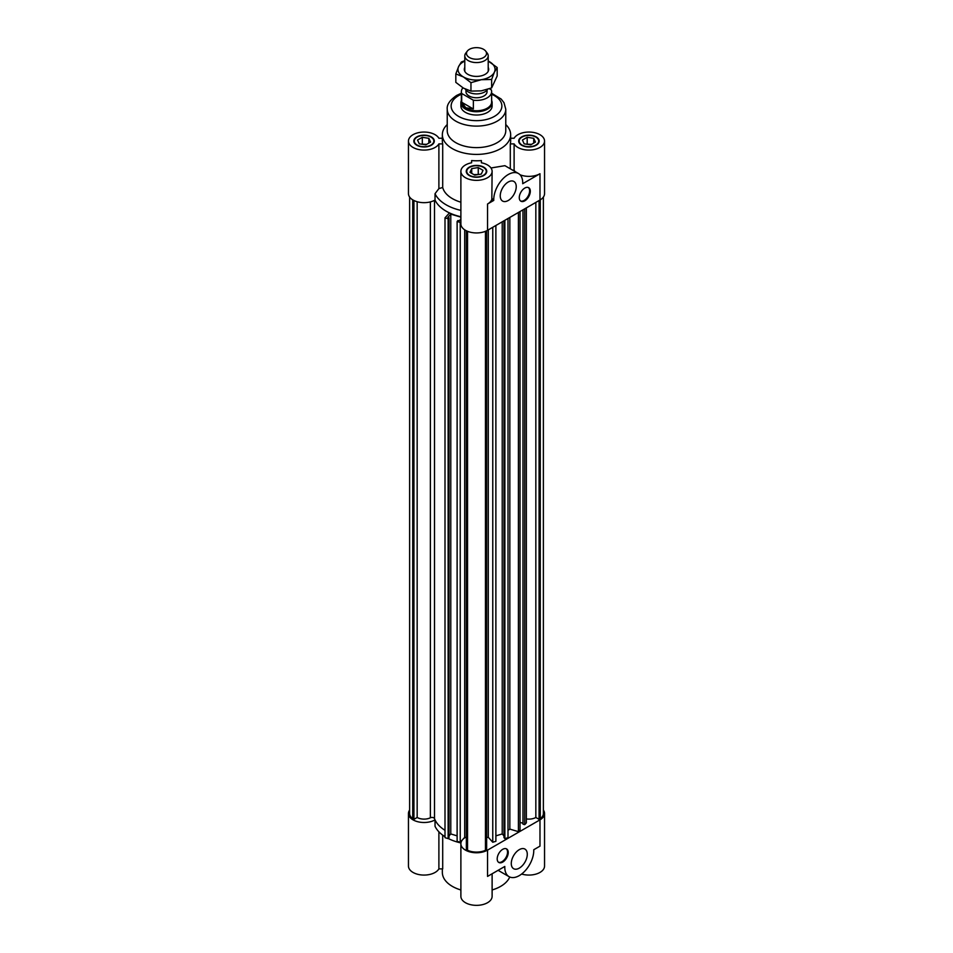 <?xml version="1.0" encoding="UTF-8"?>
<svg xmlns="http://www.w3.org/2000/svg" width="953" height="953" viewBox="0 0 953 953"><rect width="100%" height="100%" fill="white"/><g stroke="black" fill="none" stroke-linecap="round" stroke-linejoin="round"><path stroke-width="1.43" d="M409.623 810.062A15.617 9.018 180 0 0 408.456 813.481A15.617 9.018 180 0 0 418.045 821.796A15.617 9.018 180 0 0 435.033 819.902A42.933 24.79 180 0 0 445.003 830.325A42.933 24.79 180 0 1 434.497 818.591A2.537 1.465 0 0 0 430.375 817.781A9.756 5.635 180 0 1 417.164 817.46L417.164 201.738M466.362 837.568A42.933 24.79 180 0 1 464.695 837.318L464.695 229.828M447.231 124.545A34.153 19.715 0 0 0 442.347 134.695L442.347 141.068A34.153 19.715 0 0 0 442.704 143.891L442.704 187.491L438.892 188.611L438.892 143.891A15.617 9.018 180 0 1 421.595 149.966A15.617 9.018 180 0 1 408.456 141.068L408.456 193.65A15.617 9.018 0 0 0 418.045 201.965A15.617 9.018 0 0 0 435.033 200.07A42.933 24.79 0 0 0 449.459 212.9L445.003 217.844L448.124 218.785L449.018 217.784L447.815 217.415L450.781 214.127L460.883 217.153M449.018 217.784L449.018 837.616L448.124 838.616L445.003 837.675L445.003 217.844M448.124 838.616L448.124 218.785M457.118 835.852L450.781 833.946L449.018 835.9M450.781 833.946L450.781 214.127M460.883 219.023L459.239 220.858L458.024 220.488L457.118 221.489L460.239 222.43L460.883 221.704M543.377 810.062A15.617 9.018 180 0 1 544.544 813.481A15.617 9.018 180 0 1 539.982 819.854L487.543 850.124A15.617 9.018 180 0 1 470.52 852.077A15.617 9.018 180 0 1 460.883 843.75A15.617 9.018 180 0 1 465.386 837.425A42.933 24.79 180 0 1 464.695 837.318L460.239 842.249L457.118 841.32L457.118 221.489M460.239 842.249L460.239 222.43M495.882 225.48L495.882 841.32L492.761 842.249L488.305 837.318L488.305 229.852M492.761 842.249L492.761 227.279M503.982 835.9L502.219 833.946L495.882 835.852M502.219 833.946L502.219 221.823M507.997 218.487L507.997 837.675L504.876 838.616L503.982 837.616L503.982 220.81M504.876 838.616L504.876 220.286M417.164 817.46L413.924 819.342L412.732 818.651A14.438 8.339 180 0 1 409.623 813.481L409.623 197.08M412.732 818.651L412.732 199.856M413.924 819.342L413.924 200.499M485.458 231.305L485.458 850.29A14.438 8.339 180 0 1 467.542 850.29L466.362 849.611L466.362 230.781M486.638 230.781L486.638 849.611L485.458 850.29M467.542 850.29L467.542 231.305M488.305 837.318A42.933 24.79 180 0 1 486.638 837.568M526.342 818.913A9.756 5.635 0 0 0 535.836 817.46L535.836 202.417M535.836 817.46L539.076 819.342L540.268 818.651A14.438 8.339 0 0 0 543.377 813.481L543.377 197.08M522.983 209.839L522.983 824.154L524.71 824.667L526.342 822.868L526.342 207.897M520.028 822.368L522.983 823.261M507.997 830.325A42.933 24.79 0 0 0 509.843 829.098L518.408 831.659L520.028 829.86L520.028 211.542M524.71 824.667L524.71 208.838M518.408 831.659L518.408 212.483M509.843 829.098L509.843 217.415M539.076 819.342L539.076 200.547M540.268 199.856L540.268 818.651M425.812 144.844L419.284 143.832L417.533 140.055L422.31 137.303L428.838 138.316L430.589 142.08L425.812 144.844M428.838 138.316L428.838 143.093M426.67 144.344L421.464 144.165M422.31 137.303L422.31 143.677M425.848 144.82A4.884 2.811 0 0 0 424.514 144.642M483.028 170.337L481.277 174.101L474.749 175.114L469.972 172.35L471.723 168.586L478.251 167.573L483.028 170.337M479.109 174.447L473.891 174.625M478.251 167.573L478.251 173.946M471.723 168.586L471.723 173.363M476.047 174.911A4.884 2.811 0 0 0 474.713 175.102M531.536 144.344L526.33 144.165M533.716 138.316L535.467 142.08L530.69 144.844L524.162 143.832L522.411 140.055L527.188 137.303L533.716 138.316L533.716 143.093M527.188 137.303L527.188 143.677M530.714 144.82A4.884 2.811 0 0 0 529.391 144.642M524.793 188.075A7.803 4.503 -60 0 1 528.701 187.693A7.803 4.503 -60 0 1 528.701 196.699A7.803 4.503 -60 0 1 520.898 201.214A7.803 4.503 -60 0 1 519.695 194.96A7.803 4.503 -60 0 1 524.793 188.075M520.564 200.988A7.803 4.503 120 0 0 528.01 196.306A7.803 4.503 120 0 0 528.343 187.515M508.235 182.023A11.317 6.54 -60 0 1 513.893 181.463A11.317 6.54 -60 0 1 513.893 194.531A11.317 6.54 -60 0 1 502.576 201.059A11.317 6.54 -60 0 1 500.849 191.994A11.317 6.54 -60 0 1 508.235 182.023M520.076 174.78A15.617 9.018 0 0 0 539.982 173.732L522.709 183.703A3.907 2.251 -60 0 1 522.721 183.595A20.489 11.829 120 0 0 518.48 173.517A20.489 11.829 120 0 0 502.696 179.009A20.489 11.829 120 0 0 493.749 199.63L493.749 200.428L487.543 204.013A15.617 9.018 0 0 0 491.831 199.32L493.749 200.428M512.702 170.182L514.108 170.182A15.617 9.018 0 0 0 515.156 171.6M460.883 102.721L460.883 106.021A15.617 9.018 0 0 0 476.5 115.027A15.617 9.018 0 0 0 492.117 106.021L492.117 102.721A15.617 9.018 180 0 1 482.48 111.048A15.617 9.018 180 0 1 465.457 109.095A15.617 9.018 180 0 1 460.883 102.721A15.617 9.018 180 0 1 461.371 100.482M471.616 160.581L471.616 162.784L471.616 160.581A34.153 19.715 0 0 0 481.384 160.581L481.384 162.784A15.617 9.018 180 0 1 492.117 171.349A15.617 9.018 180 0 1 476.5 180.355A15.617 9.018 180 0 1 460.883 171.349L460.883 223.931A15.617 9.018 0 0 0 470.52 232.258A15.617 9.018 0 0 0 487.543 230.304L539.982 200.023A15.617 9.018 0 0 0 544.544 193.65L544.544 141.068A15.617 9.018 180 0 1 531.405 149.966A15.617 9.018 180 0 1 514.108 143.891L514.108 170.182M438.892 188.611L435.033 193.697L435.033 200.07A42.933 24.79 0 0 0 460.883 216.748M510.296 168.788L510.296 143.891A34.153 19.715 0 0 0 510.653 141.068L510.653 134.695A34.153 19.715 0 0 0 505.769 124.545M442.347 134.695A34.153 19.715 0 0 0 476.5 154.41A34.153 19.715 0 0 0 510.653 134.695M442.704 187.491A34.153 19.715 0 0 0 460.883 202.203M490.986 167.978L504.911 165.679L518.48 173.517M491.831 199.32L492.117 171.349M438.892 143.891L442.704 143.891M435.033 193.697A42.933 24.79 0 0 0 460.883 210.375M510.296 143.891L514.108 143.891M510.653 138.256L514.108 138.256A15.617 9.018 180 0 1 531.405 132.169A15.617 9.018 180 0 1 544.544 141.068M522.041 137.089A9.756 5.635 0 0 0 519.182 141.068A9.756 5.635 0 0 0 528.939 146.702A9.756 5.635 0 0 0 538.695 141.068A9.756 5.635 0 0 0 532.667 135.862A9.756 5.635 0 0 0 522.041 137.089M521.696 136.887A10.245 5.921 180 0 1 532.858 135.6A10.245 5.921 180 0 1 539.184 141.068A10.245 5.921 180 0 1 528.939 146.988A10.245 5.921 180 0 1 518.694 141.068A10.245 5.921 180 0 1 521.696 136.887M483.397 167.359A9.756 5.635 0 0 0 472.771 166.144A9.756 5.635 0 0 0 466.744 171.349A9.756 5.635 0 0 0 476.5 176.984A9.756 5.635 0 0 0 486.256 171.349A9.756 5.635 0 0 0 483.397 167.359M483.743 167.156A10.245 5.921 180 0 1 486.745 171.349A10.245 5.921 180 0 1 476.5 177.258A10.245 5.921 180 0 1 466.255 171.349A10.245 5.921 180 0 1 472.581 165.882A10.245 5.921 180 0 1 483.743 167.156M460.883 171.349A15.617 9.018 180 0 1 471.616 162.784M481.384 162.784L481.384 160.581M430.959 145.059A9.756 5.635 0 0 0 433.818 141.068A9.756 5.635 0 0 0 424.061 135.433A9.756 5.635 0 0 0 414.305 141.068A9.756 5.635 0 0 0 420.333 146.274A9.756 5.635 0 0 0 430.959 145.059M431.304 145.249A10.245 5.921 180 0 1 420.142 146.536A10.245 5.921 180 0 1 413.816 141.068A10.245 5.921 180 0 1 424.061 135.159A10.245 5.921 180 0 1 434.306 141.068A10.245 5.921 180 0 1 431.304 145.249M408.456 141.068A15.617 9.018 180 0 1 421.595 132.169A15.617 9.018 180 0 1 438.892 138.256L442.347 138.256M461.371 93.239L456.606 95.467C449.816 100.184 446.683 104.759 447.231 109.202L447.231 130.716A29.269 16.904 0 0 0 476.5 147.62A29.269 16.904 0 0 0 505.769 130.716L505.769 109.202L503.994 102.698L501.147 99.041L491.629 93.239M502.719 862.084A7.803 4.503 -60 0 1 498.812 862.465A7.803 4.503 -60 0 1 498.812 853.447A7.803 4.503 -60 0 1 506.627 848.944A7.803 4.503 -60 0 1 507.818 855.198A7.803 4.503 -60 0 1 502.719 862.084M498.49 862.239A7.803 4.503 120 0 0 502.028 861.679A7.803 4.503 120 0 0 507.032 855.115A7.803 4.503 120 0 0 506.257 848.778M519.278 868.135A11.317 6.54 -60 0 1 513.619 868.695A11.317 6.54 -60 0 1 513.619 855.627A11.317 6.54 -60 0 1 524.936 849.087A11.317 6.54 -60 0 1 526.675 858.165A11.317 6.54 -60 0 1 519.278 868.135M487.543 850.124L487.543 876.415L504.804 866.456A3.907 2.251 -60 0 1 504.804 866.563A20.489 11.829 120 0 0 509.033 876.641A20.489 11.829 120 0 0 524.817 871.149A20.489 11.829 120 0 0 533.763 850.529L533.763 849.731L539.982 846.145L539.982 819.854M442.704 835.138L442.704 868.874L438.892 868.874L438.892 831.814M509.724 876.986A34.153 19.715 180 0 1 492.117 889.971M460.883 889.971A34.153 19.715 180 0 1 442.347 872.436L442.347 868.874M408.456 813.481L408.456 866.063A15.617 9.018 0 0 0 421.595 874.961A15.617 9.018 0 0 0 438.892 868.874M435.033 819.902L435.033 826.275A42.933 24.79 180 0 0 445.003 836.698M460.883 843.75L460.883 896.332A15.617 9.018 0 0 0 476.5 905.35A15.617 9.018 0 0 0 492.117 896.332L492.117 873.782M521.648 874.032A15.617 9.018 0 0 0 544.544 866.063L544.544 813.481M460.954 842.952A42.933 24.79 180 0 1 448.22 838.509M469.412 57.525A10.018 5.789 180 0 1 467.351 51.069A10.018 5.789 180 0 1 476.5 47.65A10.018 5.789 180 0 1 485.649 51.069A10.018 5.789 180 0 1 482.182 58.204A10.018 5.789 180 0 1 469.412 57.525M467.351 51.069L465.814 53.07A11.71 6.754 0 0 0 464.79 55.822A11.71 6.754 0 0 0 468.221 60.599A11.71 6.754 0 0 0 480.979 62.064A11.71 6.754 0 0 0 488.21 55.822A11.71 6.754 0 0 0 487.186 53.07L485.649 51.069M465.29 89.094A11.71 6.754 0 0 0 468.221 91.917A11.71 6.754 0 0 0 487.555 89.379M461.705 102.257L473.355 108.976L465.803 107.76L461.705 102.257L461.705 93.489L473.355 100.22A15.129 8.732 180 0 0 491.629 91.679A15.129 8.732 180 0 0 491.295 89.856L489.389 88.76M473.355 100.22L473.355 108.976M491.629 91.679L491.629 102.031A15.129 8.732 180 0 1 482.289 110.095A15.129 8.732 180 0 1 465.803 108.201A15.129 8.732 180 0 1 461.371 102.031L461.371 91.679A15.129 8.732 180 0 1 462.932 87.819M461.705 93.489A15.129 8.732 180 0 1 461.371 91.679M487.043 90.082L487.043 91.679A10.543 6.087 180 0 1 480.538 97.301A10.543 6.087 180 0 1 469.043 95.979A10.543 6.087 180 0 1 465.957 91.679L465.957 90.082M491.629 100.482A15.617 9.018 180 0 1 492.117 102.721M488.21 67.401A12.198 7.04 180 0 1 486.125 73.691A12.198 7.04 180 0 1 473.343 76.169A12.198 7.04 180 0 1 466.875 73.691A12.198 7.04 180 0 1 464.79 67.401M470.961 82.661L463.396 76.931A18.536 10.709 0 0 0 481.301 79.707L470.961 82.661L470.961 91.107L481.301 90.857L491.641 87.914L497.18 75.966L497.18 67.52L494.404 72.142A18.536 10.709 0 0 0 489.604 61.802A18.536 10.709 0 0 0 488.21 61.075L497.18 67.52M455.82 73.917L458.596 66.603A18.536 10.709 0 0 0 463.396 76.931L455.82 73.917L455.82 82.363L463.396 88.093L470.961 91.107M464.79 61.075A18.536 10.709 0 0 0 458.596 66.603L461.359 61.981L464.79 60.73M494.404 72.142L491.641 79.456L481.301 79.707A18.536 10.709 0 0 0 494.404 72.142M491.641 87.914L491.641 79.456M434.497 818.591L434.497 200.356M430.375 817.781L430.375 201.893M539.982 173.732L539.982 200.023M487.543 230.304L487.543 204.013M493.749 199.63L491.831 198.522M447.231 109.202A29.269 16.904 0 0 0 476.5 126.106A29.269 16.904 0 0 0 505.769 109.202M461.371 94.252A25.374 14.652 0 0 0 458.56 95.657A25.374 14.652 0 0 0 459.465 116.862A25.374 14.652 0 0 0 496.108 115.313A25.374 14.652 0 0 0 491.629 94.252M519.182 141.068L519.182 142.879M538.695 141.068L538.695 142.879M466.744 171.349L466.744 173.148M486.256 171.349L486.256 173.148M414.305 141.068L414.305 142.879M433.818 141.068L433.818 142.879M509.033 876.641L498.097 870.327M464.79 55.822L464.79 71.344M488.21 55.822L488.21 71.344"/></g></svg>
